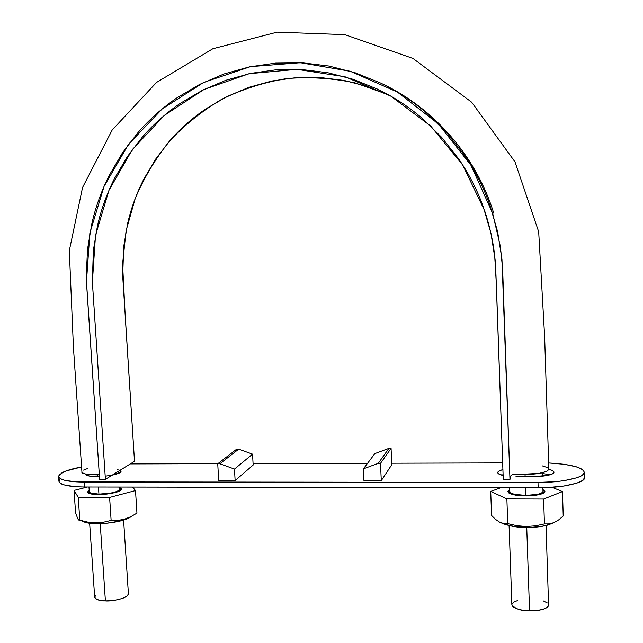 <?xml version="1.0" encoding="UTF-8"?>
<svg xmlns="http://www.w3.org/2000/svg" width="643" height="643" viewBox="0 0 643 643"><rect width="100%" height="100%" fill="white"/><g stroke="black" fill="none" stroke-linecap="round" stroke-linejoin="round"><path stroke-width="0.96" d="M81.918 471.938L83.526 473.417L85.535 474.004L99.319 474.807C97.222 475.081 80.576 474.606 81.918 471.946L73.415 347.188L69.323 250.633L82.537 187.515L112.179 130.007L156.538 82.425L212.857 48.739L277.173 32.15L344.825 34.642L412.967 58.441L471.64 102.189L514.995 161.883L538.689 231.793L544.637 336.731L548.849 469.261C548.093 470.821 545.143 472.179 539.999 473.336L514.77 474.655C511.924 473.843 510.325 475.434 509.971 479.453L502.633 269.112L500.391 246.526L492.675 213.283L470.909 165.219L438.413 123.962L397.35 92.021L350.331 71.26L300.369 62.725L250.489 66.639L203.606 82.449L162.237 108.908L128.536 144.281L104.045 186.43L89.875 233.031L86.475 281.578L99.625 479.348L105.404 479.348L99.625 479.348L86.652 285.098L86.307 275.389L87.496 249.508L91.756 223.917C95.63 206.95 101.49 190.706 109.334 175.201L122.475 152.817L138.301 132.193C149.731 119.092 162.703 107.582 177.211 97.672L199.756 84.354L223.917 74.001L249.347 66.88L275.654 63.118L302.395 62.821L329.128 66.068L355.394 72.86L380.736 83.092C397.366 91.105 412.742 101.16 426.848 113.264L446.756 132.747L464.093 154.714C474.759 170.178 483.303 186.8 489.733 204.562L497.586 231.552L501.95 259.258L509.971 479.453L503.26 479.445L509.971 479.453L510.751 475.9M517.06 474.558L529.35 474.446L537.958 473.658L546.855 471.335L548.849 469.245M547.225 467.477L542.178 465.821M388.179 94.642L355.193 82.907C332.351 78.116 309.452 76.678 286.505 78.591C263.871 82.344 242.347 89.208 221.931 99.159C202.432 110.692 184.959 124.662 169.527 141.066C155.461 158.636 144.032 177.749 135.239 198.422L126.108 230.652L122.572 263.943L125.289 317.329L134.5 461.312L105.404 479.348L92.375 282.156L95.502 235.354L108.956 190.36L132.305 149.602L164.512 115.282L204.104 89.433L249.058 73.712L296.986 69.331L345.138 76.822L390.663 96.04L430.689 126.004L462.719 165.034L484.661 210.791C489.476 225.251 492.803 240.008 494.652 255.078L496.372 284.503L503.26 479.445L495.673 266.652L495.158 259.901L490.922 233.079L483.311 206.942C477.082 189.733 468.811 173.642 458.483 158.66L441.701 137.385L422.427 118.505C408.771 106.778 393.894 97.029 377.795 89.256L353.248 79.322L327.809 72.715L301.913 69.54L276 69.798L250.497 73.406L225.838 80.279L202.4 90.285L180.53 103.177C166.441 112.766 153.854 123.906 142.754 136.605L127.378 156.587L114.599 178.304C106.971 193.334 101.272 209.088 97.503 225.564L93.356 250.4L92.359 281.803L105.404 479.348L134.5 461.312L122.692 275.951L123.713 246.518L127.684 223.242C131.276 207.81 136.686 193.053 143.895 178.979L155.976 158.66L170.483 139.973C180.948 128.102 192.812 117.693 206.065 108.739L226.625 96.723L248.648 87.4L271.788 81.01L295.7 77.682L319.981 77.473L344.222 80.463L368.021 86.66M87.737 468.434L83.51 470.097M509.843 491.461C510.317 493.832 515.622 495.158 525.749 495.448L525.492 487.764L525.749 495.448C536.182 495.206 541.928 493.88 542.997 491.445M525.114 476.592L525.05 474.55L525.114 476.592M89.337 491.598C89.248 493.165 92.447 494.009 98.934 494.129L98.459 487.024L98.934 494.129C110.355 493.728 117.307 492.168 119.783 489.468M97.76 476.632L97.64 474.815L97.76 476.632M94.666 597.234C96.426 599.782 100.003 600.996 105.396 600.884L100.212 523.611L105.396 600.884C110.403 601.599 128.568 598.496 128.399 593.819L127.346 595.812L123.866 597.845L118.465 599.541L111.962 600.61L105.396 600.884L99.786 600.321L96.024 599.019L94.666 597.234L89.642 523.241M98.266 494.555C92.833 494.716 89.256 493.872 87.528 492.04L89.192 490.223L87.528 491.999L88.863 493.326L92.632 494.226L98.266 494.555C103.306 495.006 121.664 492.482 121.575 489.066L119.711 487.563L121.575 489.001L120.482 490.537L116.938 492.08L111.464 493.39L98.266 494.555M88.975 487.008L89.305 491.871L90.51 493.028L98.934 494.129L110.741 493.085L115.644 491.911L118.818 490.529L119.815 489.202L119.678 487.064M94.658 597.186L95.879 595.105M509.095 525.677L511.868 604.774C515.268 608.929 521.16 610.954 529.543 610.834L526.738 527.397L529.543 610.834C535.089 611.236 548.423 609.556 548.575 605.063L546.028 525.556M525.677 495.906C517.221 496.115 511.298 494.716 507.906 491.718L509.754 489.773L507.93 491.461L508.975 493.125L512.696 494.563L525.677 495.906C531.271 496.123 544.734 494.708 544.926 491.413L542.933 489.5L544.926 491.549L543.343 493.221L539.123 494.644L532.91 495.592L525.677 495.906M509.819 491.654L510.791 492.956L514.135 494.242L525.749 495.448L537.781 494.314L541.559 493.036L542.989 491.541M511.884 604.42L513.604 602.21L517.792 600.409M543.48 600.964L547.314 602.949M548.575 605.24L547.024 607.498L542.861 609.363L536.712 610.537L529.543 610.834L522.486 610.207L516.659 608.752L512.945 606.719L511.868 604.717M58.931 481.294L59.582 482.668L61.824 484.123L65.594 485.328L77.128 486.799L84.434 487L84.096 482.081C68.672 481.969 60.169 480.112 58.593 476.519L61.993 472.758C65.658 470.684 72.177 468.739 81.573 466.939L65.851 471.014L59.534 474.526L58.593 476.246L59.244 477.845L61.487 479.268L65.256 480.45L76.79 481.888L537.998 482.435L555.801 481.647L563.871 480.683L576.675 477.829L580.902 476.069L583.45 474.172L584.262 472.235L583.322 470.322L580.717 468.506L576.57 466.866L564.433 464.294L548.648 462.952C570.703 464.222 582.574 467.316 584.262 472.235L584.262 472.267M502.673 462.904L391.724 463.201L502.673 462.904M367.595 463.265L253.077 463.571L367.595 463.265M217.873 463.667L130.32 463.9L217.873 463.667M253.157 465.034L235.129 480.546L218.7 480.538L217.736 463.772L219.874 463.764L238.682 449.16L236.656 449.176L217.736 463.772L218.7 480.538L235.129 480.546L234.486 469.06L252.554 454.143L238.682 449.16L219.874 463.764L234.486 469.06L252.554 454.143L238.682 449.16L236.656 449.176L217.736 463.772L219.874 463.764L234.486 469.06L235.129 480.546L253.157 465.034L252.554 454.143L253.157 465.034M515.983 476.6L534.028 476.592L515.983 476.6M503.123 475.458L498.735 473.939L497.706 472.324L499.587 470.716L502.914 469.615C499.587 470.411 497.843 471.407 497.674 472.605C497.955 473.803 499.764 474.759 503.123 475.458M548.841 469.35L552.659 470.644L554.017 472.267L552.409 473.907L548.053 475.314L534.028 476.592C539.863 476.776 553.808 475.37 554.017 472.171L554.017 472.179C553.768 470.998 552.04 470.057 548.841 469.35M105.195 476.19C118.465 474.237 123.392 472.275 119.992 470.306L120.828 471.231L119.702 472.701L112.179 475.153C119.759 473.497 122.363 471.89 119.992 470.306C122.363 471.89 119.759 473.497 112.179 475.145L119.702 472.701C121.061 471.994 121.157 471.198 119.992 470.306C122.363 471.89 119.759 473.497 112.179 475.145C119.759 473.497 122.363 471.89 119.992 470.306C122.363 471.89 119.759 473.497 112.179 475.145C119.759 473.497 122.363 471.89 119.992 470.306L120.828 471.423L119.702 472.701L112.179 475.145C119.759 473.497 122.363 471.89 119.992 470.306L120.828 471.287L119.702 472.701L112.179 475.145C118.336 473.746 121.222 472.46 120.828 471.287L119.992 470.306C122.363 471.89 119.759 473.497 112.179 475.145L119.702 472.701M99.44 476.592L91.129 476.342L87.271 475.482L85.921 474.084C85.382 475.724 89.883 476.559 99.44 476.592C89.883 476.559 85.382 475.724 85.921 474.084C85.382 475.724 89.883 476.559 99.44 476.592C89.883 476.559 85.382 475.724 85.921 474.084C85.382 475.724 89.883 476.559 99.44 476.592C89.883 476.559 85.382 475.724 85.921 474.084C85.382 475.724 89.883 476.559 99.44 476.592C90.743 476.752 86.234 475.916 85.921 474.084C85.382 475.724 89.883 476.559 99.44 476.592C90.293 476.6 85.776 475.82 85.913 474.253L85.921 474.084C85.382 475.724 89.883 476.559 99.44 476.592C89.883 476.559 85.382 475.724 85.921 474.084C85.382 475.724 89.883 476.559 99.44 476.592C90.743 476.752 86.234 475.916 85.921 474.084M391.788 464.696L381.283 480.618L363.946 480.61L363.399 468.843L378.245 463.346L388.927 448.356L374.861 453.596L363.399 468.843L363.946 480.61L381.283 480.618L380.503 463.338L391.073 448.348L388.927 448.356L378.245 463.346L380.503 463.338L391.073 448.348L388.927 448.356L374.861 453.596L363.399 468.843L378.245 463.346L380.503 463.338L381.283 480.618L391.788 464.696L391.073 448.348L391.788 464.696M58.593 476.543L58.931 481.318C60.514 484.983 69.018 486.872 84.434 487L547.225 487.595L564.04 486.028L576.835 483.134L581.055 481.342L583.603 479.421L584.407 477.444L584.262 472.235C586.488 477.13 561.042 482.885 537.998 482.435L538.175 487.788L537.998 482.435L84.096 482.081L84.434 487L538.175 487.788C561.202 488.27 586.641 482.435 584.415 477.46L584.407 477.444M59.863 479.292L58.931 481.036M550.159 474.775L542.628 473.505M87.408 475.539L87.327 474.325L87.408 475.539M118.055 469.623L117.444 469.486M501.653 475.105L503.091 474.703M544.436 523.916L535.426 525.837L526.127 526.504L516.876 525.693L507.745 523.627L506.877 498.912L543.632 499.048L544.436 523.916L543.632 499.048L562.48 491.59L563.228 515.951L558.711 519.865L554.001 522.614L549.218 523.908L544.436 523.916L535.426 525.837L526.119 526.504L516.868 525.693L507.745 523.627L503.726 523.539L499.635 522.172L495.568 519.391L491.59 515.469L490.713 491.413L491.59 515.469L495.568 519.391L499.635 522.172L503.726 523.539L507.745 523.627L506.877 498.912L543.632 499.048L562.48 491.59L552.128 487.314L562.48 491.59L563.228 515.951L558.711 519.865L554.001 522.614L549.218 523.908L544.436 523.916M500.817 487.724L490.713 491.413L506.877 498.912L490.713 491.413L500.817 487.724M525.701 495.769L513.13 494.467L509.521 493.077L508.509 491.461L509.77 490.103L508.492 491.718C511.788 494.612 517.527 495.97 525.701 495.769L532.701 495.464L538.713 494.547L542.796 493.165L544.34 491.541L542.941 489.829L544.34 491.429C544.123 494.612 531.11 495.978 525.701 495.769M501.436 522.952C509.095 526.135 517.382 527.614 526.287 527.397C535.892 527.815 544.967 526.287 553.519 522.815M503.244 523.884L515.437 526.73L531.906 527.3L542.387 526.263L546.815 525.371L553.189 523.016M78.607 519.914L79.804 520.163L78.237 497.32L74.033 490.424L87.528 487.008L74.033 490.424L78.237 497.32L109.607 497.441L135.504 490.569L136.943 513.106L130.762 516.715L124.3 519.247L117.717 520.428L111.126 520.412L103.499 522.196L95.59 522.815L87.665 522.076L79.804 520.163L78.237 497.32L109.607 497.441L111.126 520.412L109.607 497.441L135.504 490.569L136.943 513.106L130.762 516.715L124.3 519.247L117.717 520.428L111.126 520.412L103.499 522.196L95.59 522.815L87.665 522.076L78.856 520.107L77.827 518.869L75.569 512.704L74.033 490.424L75.569 512.704L77.827 518.869M135.504 490.569L132.587 487.089L135.504 490.569M98.467 494.427L89.361 493.229L88.067 491.951L89.216 490.505L88.067 491.991C87.89 493.35 91.362 494.162 98.467 494.427L111.239 493.294L119.976 490.529C118.063 492.385 110.893 493.679 98.467 494.427M119.727 487.844L121.037 489.05L119.976 490.529L121.045 489.114L119.727 487.844M80.994 520.517C84.78 522.759 90.02 523.804 96.723 523.643C103.74 524.069 125.385 521.706 131.156 516.522M82.417 521.497L92.142 523.474L106.851 523.201L121.318 520.774L130.497 517.076M492.675 213.283L493.687 212.978C476.125 156.474 434.33 108.402 382.272 83.839M509.827 491.686L509.682 487.732M542.395 472.838L542.499 476.166M542.877 487.74L542.997 491.421M88.22 475.804L88.123 474.43M118.633 471.142L118.77 473.2M123.601 520.131L128.399 593.819M584.415 477.46L584.262 472.251"/></g></svg>
